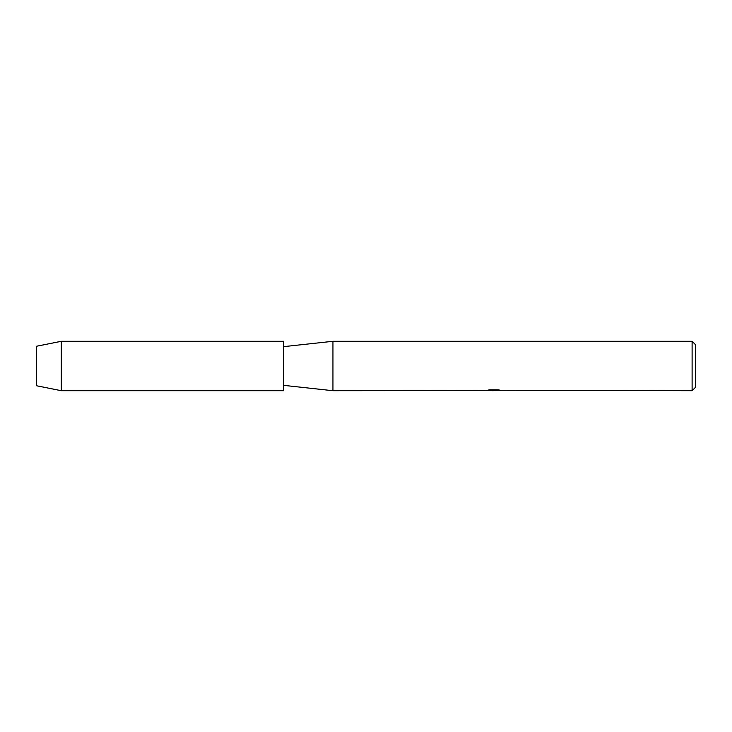 <?xml version="1.0" encoding="UTF-8"?>
<svg xmlns="http://www.w3.org/2000/svg" width="732" height="732" viewBox="0 0 732 732"><rect width="100%" height="100%" fill="white"/><g stroke="black" fill="none" stroke-linecap="round" stroke-linejoin="round"><path stroke-width="1.1" d="M36.6 385.764L36.6 346.236L61.305 341.295L283.65 341.295L283.65 390.705L61.305 390.705L36.6 385.764L36.6 346.236M486.03 390.577L332.941 390.705L283.65 385.352M332.941 390.705L332.941 341.295L692.106 341.295L695.4 344.589L695.4 387.411L692.106 390.705L500.423 390.275M283.65 346.648L332.941 341.295M493.432 390.705L491.392 390.623M494.073 390.623L492.389 390.705M692.106 390.705L692.106 341.295M486.03 390.659L494.329 390.321L487.219 390.321L489.534 389.808L498.3 389.808L500.844 390.385L495.71 390.696M487.704 390.623L493.78 390.54M495.793 390.623L493.533 390.623M487.539 390.238L494.329 390.321M61.305 390.705L61.305 341.295"/></g></svg>
